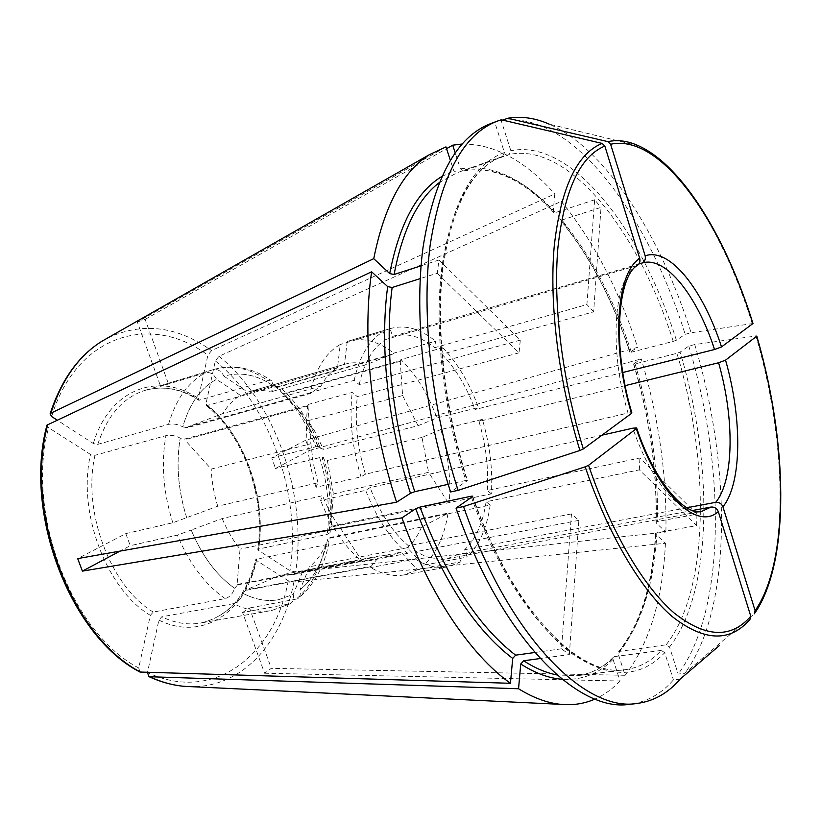 <?xml version="1.0" encoding="UTF-8"?>
<svg xmlns="http://www.w3.org/2000/svg" width="822" height="822" viewBox="0 0 822 822"><rect width="100%" height="100%" fill="white"/><g stroke="black" fill="none" stroke-linecap="round" stroke-linejoin="round"><path stroke-width="0.62" stroke-dasharray="4.11 3.08" d="M622.84 372.489L475.044 409.52L478.455 407.517L436.934 417.946L418.069 425.704L323.457 449.326L318.422 447.435C309.37 424.327 296.958 405.821 281.165 391.919L279.285 386.823L275.349 386.422L206.445 405.749L205.932 404.013L215.323 360.899L219.001 356.275L561.282 201.359L559.761 218.714L560.224 219.864L561.837 220.039C590.895 255.334 614.075 299.383 631.388 352.186L630.073 352.176L637.615 347.336L305.784 440.191L271.733 457.864L275.483 468.478L309.37 450.466L305.784 440.191M314.364 430.564L306.883 423.433C299.475 410.846 290.906 400.335 281.186 391.909L307.901 420.7L314.364 430.564L323.457 449.326M418.069 425.704L402.595 395.567L400.201 360.776L282.994 393.8M400.201 360.776L400.941 359.553C415.953 374.39 427.943 393.851 436.934 417.946M561.837 220.039L601.036 207.38L593.638 311.826L441.897 354.22L442.739 347.747L400.941 359.553M594.635 199.777L555.312 212.631L553.74 212.487L553.227 211.305L554.809 193.91L211.573 350.593L207.874 355.238L198.308 398.485L198.883 400.273L267.828 380.596L271.476 380.822L273.623 386.083L275.442 387.963L392.906 354.405L393.656 353.172L435.557 341.181L434.694 347.675L586.908 304.551L594.635 199.777L601.036 207.38M593.638 311.826L586.908 304.551M569.348 654.589L578.863 520.357L571.465 513.925L561.518 648.815L569.348 654.589L540.157 658.535M578.863 520.357L416.384 551.572L415.408 559.124L370.763 567.54L370.321 566.42L245.963 589.96L242.983 593.361C255.231 599.649 267.068 601.776 278.483 599.721L293.207 594.398C294.204 598.755 293.228 601.879 290.258 603.759L242.582 612.513L264.581 673.228L271.301 668.337L625.131 675.294L618.165 653.87L618.73 651.507L666.149 644.808L669.529 647.048L678.181 674.081L684.849 673.28L754.288 613.829C789.788 562.762 786.931 441.445 755.942 336.013L694.734 344.562C731.405 466.382 732.515 608.465 684.849 673.28M288.686 604.293L271.815 610.458C259.516 612.616 246.775 610.345 233.582 603.636C238.082 602.249 241.216 598.827 242.963 593.361C255.221 599.649 267.058 601.776 278.463 599.721L278.483 599.721M233.582 603.636L161.739 616.829L158.882 620.096L147.487 672.417M242.582 612.513L249.487 608.003L271.301 668.337M686.873 507.77L464.656 549.713L467.143 557.1L423.751 565.146L407.363 547.719L309.555 566.759L299.958 589.888C313.737 578.585 322.923 561.837 327.546 539.633L324.865 546.63C320.868 555.025 315.771 561.734 309.555 566.759M324.865 546.63L421.552 527.015L446.541 514.089L446.644 513.401L447.939 513.822L490.189 505.098L486.1 501.759L639.321 469.845L696.645 525.618L656.912 532.8L655.545 533.591L655.761 534.279L665.46 543.239L293.927 581.955L288.265 580.764L256.443 560.429L255.858 559.392L325.543 544.832L328.903 542.808L327.526 539.643C322.912 561.837 313.716 578.585 299.948 589.888C300.893 593.864 300.102 596.844 297.585 598.837L249.487 608.003M278.463 599.721L293.197 594.398L302.804 571.156L292.673 574.681L280.538 575.03L245.963 589.96M692.627 510.493L458.573 554.305L461.091 561.745L417.494 569.749L401.002 552.189L302.804 571.156M680.143 679.116L673.434 679.917C661.196 693.994 646.647 702.111 629.786 704.269M471.489 497.341C511.007 610.664 578.852 678.078 625.501 669.653C639.115 667.762 651.055 661.35 661.299 650.418L664.71 652.678L673.434 679.917M661.299 650.418L614.681 656.562C603.882 667.382 591.419 673.763 577.27 675.715L556.956 674.944M264.581 673.228L620.076 681.006L613.048 659.429L613.715 656.963L614.681 656.562M137.325 322.029L145.155 319.368L168.263 383.309L160.65 386.391L137.325 322.029L445.976 146.902M168.263 383.309L213.391 369.592C217.82 368.883 221.334 371.102 223.954 376.229L224.879 375.942C241.113 371.523 257.358 374.904 273.644 386.073C257.348 374.914 241.103 371.534 224.879 375.942L223.974 376.219L247.782 392.166L248.891 391.837C255.878 389.864 263.081 389.916 270.5 391.971L274.959 387.624L275.442 387.963M638.838 264.016L392.68 336.404L390.07 328.687L347.223 341.459L344.449 364.372L247.782 392.166M502.776 120.125L501.235 120.7L510.842 150.734L509.239 154.495L463.546 170.894L460.433 168.911L455.172 152.748M145.155 319.368L446.552 148.679M446.644 513.401L328.06 537.917M491.361 493.858L487.292 490.498L639.906 457.957L696.953 514.171L657.384 521.508L656.018 522.33L656.244 523.008L665.902 532.039L295.653 571.937L290.012 570.745L258.344 550.257L257.748 549.24L327.248 534.341L330.65 532.173L329.242 529.091L329.776 527.354L491.361 493.858C492.871 469.557 489.881 444.723 482.37 419.364L440.828 429.557C448.257 454.432 451.073 478.836 449.254 502.756M639.321 469.845L639.906 457.957M696.645 525.618L696.953 514.171M437.222 273.223L519.042 352.823L520.305 340.103L439.02 260.009L437.222 273.223L420.217 278.607M519.042 352.823L357.282 396.594L352.196 392.443L307.87 404.547L308.106 405.39L184.847 439.01L180.234 438.136C175.466 435.578 170.699 434.746 165.921 435.639L94.992 455.306L90.523 454.463L48.57 427.676L47.008 425.097M631.738 412.695L628.018 413.024L365.41 474.222L360.981 476.842L315.997 487.292L317.991 482.74L217.748 506.218L172.826 522.751L125.787 533.622L77.679 558.59M125.787 533.622L130.256 545.674L120.043 551.1M601.992 435.167L370.044 487.641L365.636 490.323L320.611 500.475L322.522 495.697L222.187 518.528L191.197 530.046C202.161 556.114 216.638 575.523 234.619 588.264L237.62 584.853L237.096 584.483L240.045 549.147C232.986 540.383 227.036 530.18 222.187 518.528M139.997 672.026L138.713 667.978L150.354 615.339L153.221 612.061L225.166 598.611C229.687 597.204 232.832 593.761 234.609 588.275C216.628 575.523 202.15 556.114 191.187 530.046L177.357 535.112L130.256 545.674M490.734 123.598L494.741 122.252L504.441 152.532L502.591 156.406C472.136 167.667 451.966 204.031 442.082 265.496C434.006 326.149 442.524 407.239 465.817 480.459L467.389 480.367L467.102 480.87L450.59 491.967M465.817 480.459L448.185 484.333M275.349 386.422C292.611 401.516 306.113 421.635 315.864 446.757L271.733 457.864M752.993 323.508L691.107 332.766L685.178 334.307L676.383 340.216L673.228 341.377L631.388 352.186M315.864 446.757L319.491 446.305L318.402 447.435L306.883 423.433M446.541 514.089L327.927 538.574M447.969 502.334L428.581 472.331L333.444 493.95L331.656 515.764L329.776 527.354M448.031 501.615L329.858 526.666M370.321 566.42L370.835 566.728L379.764 555.847L280.538 575.03M370.835 566.728L246.497 590.237M308.106 405.39L308.003 406.171L184.724 439.76L184.847 439.01M308.003 406.171L310.891 443.746L211.192 469.064L184.724 439.76M186.676 517.696C178.086 490.189 175.929 463.68 180.224 438.147C175.949 463.67 178.097 490.189 186.697 517.696M317.991 482.74L313.274 463.31L310.891 443.746M315.997 487.292C307.253 458.501 304.541 430.923 307.87 404.547M401.002 552.189L391.385 555.693L379.764 555.847M417.494 569.749L404.095 574.897C393.502 576.808 382.394 574.362 370.763 567.54M461.091 561.745L448.052 566.872C437.736 568.742 426.854 566.153 415.408 559.124M458.573 554.305L446.983 558.796C437.304 560.573 427.101 558.169 416.384 551.572M390.07 328.687L390.953 328.41C405.544 324.526 420.422 328.79 435.557 341.181M347.223 341.459L348.127 341.171C363.098 337.174 378.274 341.171 393.656 353.172M392.906 354.405L392.433 354.035L366.211 364.742L270.5 391.971M344.449 364.372L345.497 364.054C352.165 362.183 359.07 362.42 366.211 364.742M561.518 648.815L534.773 652.514M520.305 340.103L359.204 384.573L354.148 380.391L309.986 392.69C315.761 368.729 325.851 352.659 340.246 344.5L337.503 367.568C330.989 371.513 325.481 377.678 320.97 386.042L310.223 393.543L187.365 427.728L182.772 426.854C189.584 403.52 200.845 387.676 216.535 379.332C200.825 387.686 189.574 403.52 182.761 426.854C178.025 424.275 173.278 423.443 168.52 424.358L97.787 444.353L93.338 443.51L56.995 420.001M571.465 513.925L408.452 545.787C392.967 532.677 380.165 513.298 370.044 487.641M408.452 545.787L407.455 553.37C390.584 539.304 376.64 518.292 365.636 490.323M407.455 553.37L362.687 561.971C345.589 548.305 331.564 527.806 320.611 500.475M362.687 561.971L340.349 528.063C333.372 518.774 327.433 507.986 322.522 495.697M392.433 354.035L274.959 387.624M694.734 344.562L688.805 346.072L680.071 352.145L676.927 353.316L635.077 363.899L633.741 363.869L641.232 358.895C658.741 417.401 666.961 475.126 665.902 532.039M442.739 347.747C457.535 363.016 469.444 382.939 478.455 407.517M441.897 354.22C455.594 368.348 466.639 386.782 475.044 409.52M688.805 346.072C725.456 467.595 726.258 609.39 678.181 674.081M490.189 505.098C486.86 528.258 479.175 545.592 467.143 557.1M486.1 501.759C482.925 523.121 475.774 539.109 464.656 549.713M447.939 513.822C444.26 536.622 436.205 553.73 423.751 565.146M421.552 527.015C417.925 535.687 413.199 542.592 407.363 547.719M501.235 120.7C570.694 109.141 647.613 213.771 685.178 334.307M752.181 323.519C726.114 239.541 682.188 165.797 638.55 145.792L549.199 124.132C606.513 149.327 660.456 235.719 691.107 332.766M625.203 385.621L478.99 421.419C485.915 444.949 488.679 467.975 487.292 490.498M478.99 421.419L482.37 419.364M440.828 429.557L422.015 437.386L428.581 472.331M422.015 437.386L327.341 460.484L322.234 458.368C328.605 479.031 331.225 499.653 330.064 520.234L329.252 529.091C331.903 505.869 329.56 482.298 322.214 458.378L323.293 457.207L319.655 457.607L275.483 468.478M327.341 460.484L333.444 493.95M354.148 380.391C359.563 356.049 369.273 339.815 383.288 331.687L340.246 344.5M309.986 392.69L310.223 393.543M187.365 427.728L187.56 427.029L222.875 413.548C227.735 405.41 233.602 399.369 240.476 395.413L216.535 379.332C213.884 374.174 210.35 371.945 205.911 372.643L160.65 386.391M310.387 392.824L187.56 427.029M502.838 156.324L457.104 172.754L453.775 170.812L450.302 160.156M439.02 260.009L421.07 265.794M359.204 384.573C364.177 362.204 373.085 347.172 385.919 339.465L383.288 331.687M365.41 474.222C357.344 447.189 354.631 421.316 357.282 396.594M637.235 265.516L385.919 339.465M392.68 336.404L393.656 336.106C407.054 332.571 420.741 336.424 434.694 347.675M360.981 476.842C352.124 447.404 349.196 419.271 352.196 392.443M217.748 506.218C213.956 493.95 211.768 481.569 211.192 469.064M402.595 395.567L307.901 420.7M320.97 386.042L222.875 413.548M337.503 367.568L240.476 395.413M561.282 201.359C593.299 240.682 618.74 289.334 637.615 347.336M309.37 450.466L641.232 358.895M501.317 119.786L494.741 122.252M665.46 543.239C662.676 599.7 649.236 643.718 625.131 675.294M620.076 681.006C612.554 688.918 604.201 694.929 595.025 699.039M462.118 144.014C493.95 143.758 524.847 160.393 554.809 193.91M400.653 361.218L283.456 394.211M340.349 528.063L240.045 549.147M361.731 560.44L237.096 584.483M362.245 560.84L237.62 584.853M288.265 580.764C274.969 654.744 214.182 704.043 147.467 672.509M293.927 581.955C282.655 641.592 243.158 687.367 191.259 686.668M504.441 152.532C473.564 163.619 453.086 200.301 443.017 262.567C434.787 324.053 443.438 406.479 467.102 480.87M446.983 558.796L701.793 511.356C681.202 516.237 651.116 482.052 632.817 428.19M472.403 496.704C498.07 569.482 535.923 627.073 572.122 653.829C609.616 678.931 640.482 678.551 664.71 652.678M613.048 659.429C598.796 673.804 581.822 680.421 562.125 679.27M463.742 170.832C494.608 165.643 525.124 179.576 555.312 212.631M673.228 341.377C639.218 233.099 569.78 141.774 509.239 154.495M93.338 443.51C109.614 388.313 159.273 371.452 198.308 398.485M97.787 444.353C107.384 415.357 123.125 397.365 145.021 390.368C163.424 385.271 181.713 388.59 199.88 400.324M107.754 337.924C142.545 321.875 177.151 326.098 211.573 350.593M51.642 416.538C76.908 333.208 152.512 313.274 207.874 355.238M225.166 598.611C205.325 584.894 189.389 563.738 177.357 535.112M172.826 522.751C163.301 492.604 160.999 463.567 165.921 435.639M153.221 612.061C110.631 586.795 82.025 511.315 94.992 455.306M150.354 615.339C106.511 589.59 77.042 511.952 90.523 454.463M138.713 667.978C71.946 633.587 25.369 513.185 48.57 427.676M656.912 532.8C654.086 583.856 641.715 623.261 619.798 651.014M635.077 363.899C651.003 417.278 658.432 469.814 657.384 521.508M666.149 644.808C709.602 589.508 709.92 462.519 676.927 353.316M559.761 218.714C589.148 254.378 612.585 298.869 630.073 352.176M669.529 647.048C713.26 590.915 713.404 462.529 680.071 352.145M655.761 534.279C652.904 585.87 640.379 625.737 618.165 653.87M676.383 340.216C642.054 230.756 572.03 138.147 510.842 150.734M633.741 363.869C649.832 417.751 657.333 470.8 656.244 523.008M205.932 404.013C244.103 434.006 266.585 497.875 258.344 550.257M207.514 405.852C244.72 435.126 266.677 497.505 258.683 548.644M439.092 182.741L456.847 172.846L502.591 156.406C473.051 167.082 453.333 203.116 443.438 264.509C435.444 325.214 444.034 406.777 467.441 480.367M168.52 424.358C176.072 398.773 188.536 381.531 205.911 372.643M441.733 176.545L453.775 170.812M628.018 413.024C608.681 348.004 613.787 279.542 636.084 266.02M460.433 168.911C491.751 163.732 522.679 177.86 553.227 211.305M219.001 356.275C275.288 401.701 307.469 494.762 295.653 571.937M215.323 360.899C270.202 404.948 301.633 495.625 290.012 570.745M256.443 560.429C245.85 611.465 203.106 642.033 158.882 620.096M213.391 369.592L214.08 369.376C232.02 364.444 249.939 368.184 267.828 380.596M325.543 544.832C320.58 569.05 310.541 587.35 295.427 599.741M319.655 457.607C327.68 483.542 330.218 509.116 327.248 534.341M256.772 558.837C248.059 594.748 229.379 616.151 200.732 623.025C188.125 625.244 175.117 623.168 161.739 616.829M404.095 574.897L448.052 566.872M472.712 496.149C512.342 610.808 580.507 678.181 625.501 669.653L577.27 675.715C590.997 673.835 603.143 667.577 613.705 656.942M348.127 341.171L390.953 328.41M198.893 400.304C180.891 388.672 162.931 385.364 145.021 390.368L214.08 369.376C233.725 364.074 252.868 367.855 271.527 380.74M629.929 352.402C612.524 299.383 589.282 255.21 560.193 219.875M655.524 533.57C652.627 584.75 640.359 624.052 618.709 651.497M754.401 613.726L755.007 612.863M248.891 391.837L345.497 364.054M633.598 364.084C649.596 417.699 657.066 470.451 655.997 522.33M331.646 515.754L330.064 520.234M206.404 405.76C243.569 434.951 265.794 497.916 257.718 549.25M290.269 603.78L271.815 610.458L200.732 623.025C228.691 616.428 247.052 595.21 255.827 559.361M463.546 170.894C493.519 165.767 523.573 179.648 553.72 212.528M393.656 336.106L642.311 262.978M292.673 574.681L391.385 555.693M319.573 446.274C310.038 421.665 296.629 401.824 279.346 386.751M328.995 542.828C324.043 567.139 313.572 585.819 297.605 598.878M323.385 457.176C331.204 482.442 333.66 507.441 330.742 532.183"/><path stroke-width="1.23" d="M147.487 672.417L148.895 676.598L149.563 676.732L518.559 688.754L520.727 664.012L523.614 660.775L540.157 658.535M625.203 385.621L718.592 362.759L725.549 360.149L756.661 336.26C787.291 440.53 790.106 560.429 755.11 610.664L754.288 613.829M755.11 610.664L722.928 506.814C721.521 503.588 719.127 502.098 715.736 502.324L686.873 507.77M719.445 645.517L680.143 679.116C668.009 693.223 653.552 701.341 636.793 703.488C584.812 712.273 508.315 635.992 463.526 506.547L585.182 466.834C608.403 535.266 641.273 590.124 672.18 616.541C704.146 641.52 730.07 642.485 749.962 619.408L750.784 616.223L718.294 511.572C716.876 508.325 714.462 506.814 711.04 507.04L692.627 510.493M645.178 255.827C669.827 247.062 703.231 289.95 721.511 346.915L752.993 323.508C726.874 239.716 683.37 166.147 638.55 145.792C627.926 140.922 617.723 139.535 607.92 141.631L610.612 144.251L645.178 255.827C645.856 259.31 644.695 261.766 641.674 263.184L638.838 264.016M607.92 141.631L507.78 118.245L502.776 120.125M455.172 152.748L452.717 145.186L462.118 144.014M446.552 148.679L452.717 145.186M47.008 425.097L371.616 271.784L387.676 286.611L392.135 287.505L420.217 278.607M448.185 484.333L414.761 491.679L410.466 493.303L396.584 502.221L77.679 558.59L82.406 571.115L401.948 517.86L415.716 508.715L420.001 507.082L471.098 496.241L472.681 496.18L472.403 496.704L456.025 508.109L463.526 506.547M120.043 551.1L82.406 571.115M750.784 616.223C731.159 638.858 705.615 637.78 674.163 613.007C643.749 586.846 611.424 532.728 588.562 465.303L585.182 466.834M588.562 465.303L636.29 428.663L636.536 427.923L632.817 428.19L601.992 435.167M631.738 412.695L631.471 413.404C610.941 344.644 616.325 272.298 639.763 258.56L604.838 146.059L602.125 143.418L501.317 119.786L497.341 121.122C463.474 134.007 441.075 175.384 430.153 245.244C421.296 314.302 431.324 406.982 458.08 490.354L579.911 450.477L583.301 448.966L631.471 413.404M458.08 490.354L450.59 491.967C423.875 408.894 413.98 316.501 423.001 247.607C434.098 177.901 456.683 136.565 490.734 123.598L497.341 121.122M721.511 346.915L714.544 349.514L622.84 372.489M636.793 703.488L629.786 704.269C577.496 713.075 500.783 637.091 456.025 508.109M534.773 652.514L515.61 655.165L512.702 658.422L510.441 683.288C470.574 654.939 429.218 594.255 401.948 517.86M56.995 420.001L51.642 416.538L50.121 413.887L50.902 413.168L373.743 258.673C384.326 206.096 402.842 171.449 429.269 154.742L445.976 146.902L450.302 160.156M46.977 425.108C22.975 513.134 70.702 636.557 139.976 672.036L510.441 683.288M396.584 502.221C370.989 424.542 362.05 337.277 371.616 271.784M755.942 336.013L756.661 336.26M507.78 118.245C521.251 115.984 535.06 117.936 549.199 124.132M421.07 265.794L394.118 274.486L389.69 273.592L373.743 258.673M595.025 699.039C584.524 703.714 573.139 705.482 560.881 704.351C547.38 703.046 533.273 697.847 518.559 688.754M639.763 258.56C640.42 261.55 639.578 263.862 637.235 265.516C618.216 275.956 611.568 346.031 631.82 412.736M602.125 143.418C576.767 153.765 560.809 188.012 554.234 246.168C549.127 303.565 558.446 380.473 579.911 450.477M583.301 448.966C562.186 379.98 552.97 304.232 557.912 247.628C564.293 190.252 579.942 156.396 604.838 146.059M191.259 686.668L184.59 686.349C173.031 685.373 161.348 682.168 149.563 676.732M711.04 507.04L701.793 511.356C685.928 516.278 655.288 483.624 636.701 428.17M718.294 511.572C697.436 530.94 658.812 495.666 636.29 428.663M471.098 496.241L471.489 497.341M562.125 679.27C548.942 678.273 535.143 673.187 520.727 664.012M556.956 674.944C546.198 672.879 535.091 668.163 523.614 660.775M515.61 655.165C478.085 626.385 446.223 577.023 420.001 507.082M50.902 413.168C61.897 379.548 78.912 355.566 101.949 341.233L107.754 337.924M512.702 658.422C474.623 629.426 442.298 579.531 415.716 508.715M140.788 672.211C71.966 637.071 23.735 512.486 47.82 424.327M725.549 360.149C742.266 418.203 742.163 483.059 722.928 506.814M718.592 362.759C734.508 418.1 734.2 479.791 715.736 502.324M610.612 144.251C660.477 133.185 721.264 220.399 752.89 323.745M641.828 263.122L642.311 262.978C665.81 255.663 697.22 295.93 714.544 349.514M394.118 274.486C402.585 229.944 417.576 199.366 439.092 182.741M414.761 491.679C392.361 422.929 384.234 346.072 392.135 287.505M389.69 273.592C399.369 224.057 416.713 191.701 441.733 176.545M410.466 493.303C387.748 423.71 379.569 345.857 387.676 286.611M148.905 676.619C160.876 682.116 172.764 685.363 184.59 686.349L560.881 704.351M429.269 154.742L101.949 341.233C78.45 355.885 61.167 380.093 50.101 413.856M755.007 612.863C790.713 560.419 787.363 440.715 756.795 336.126M641.663 263.184L642.311 262.978"/></g></svg>
